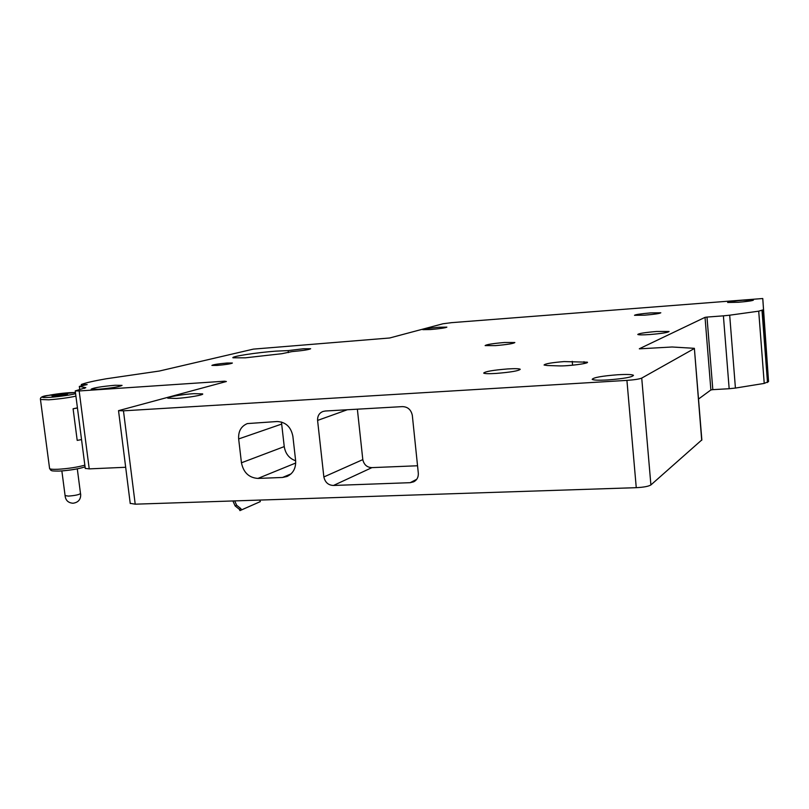 <?xml version="1.0" encoding="UTF-8"?>
<svg xmlns="http://www.w3.org/2000/svg" width="809" height="809" viewBox="0 0 809 809"><rect width="100%" height="100%" fill="white"/><g stroke="black" fill="none" stroke-linecap="round" stroke-linejoin="round"><path stroke-width="1.21" d="M65.094 495.604L68.431 496.099C75.288 495.553 79.312 494.683 80.495 493.48L77.3 468.856M303.304 348.77L310.646 348.73C309.109 349.67 302.849 350.631 291.897 351.612L281.815 353.705L245.339 357.821L232.941 357.79C230.98 356.476 256.989 352.491 275.95 351.136L288.166 350.6L303.304 348.77M288.388 352.603L288.166 350.6M439.085 327.24L446.881 327.129C445.708 327.867 440.268 328.676 430.57 329.546L422.834 329.657C424.037 328.909 429.458 328.11 439.085 327.24M650.497 312.911L660.811 312.78C659.952 313.518 654.592 314.317 644.733 315.176L634.499 315.308C635.389 314.57 640.718 313.771 650.497 312.911M742.561 300.281L753.442 300.088C752.714 300.736 747.708 301.464 738.415 302.273L727.625 302.475C728.363 301.818 733.348 301.09 742.561 300.281M656.736 331.468L669.073 331.498C668.163 332.519 661.802 333.53 649.991 334.522C642.791 335.007 638.716 334.987 637.775 334.481C638.726 333.46 645.046 332.459 656.736 331.468M504.594 342.49L514.848 342.52C513.654 343.572 507.132 344.604 495.27 345.635L485.127 345.595C486.361 344.543 492.853 343.501 504.594 342.49M227.076 363.019L232.395 363.029C231.05 363.838 225.974 364.637 217.166 365.425L211.897 365.415C213.273 364.606 218.329 363.807 227.076 363.019M115.03 385.266L122.058 385.367C119.732 386.753 111.753 388.057 98.091 389.291L91.164 389.18C93.571 387.784 101.519 386.48 115.03 385.266M193.948 393.659L202.644 393.892C204.242 394.913 187.799 397.765 176.332 398.433L167.766 398.18C166.28 397.128 182.642 394.327 193.948 393.659M507.597 368.944C514.979 368.499 519.196 368.601 520.248 369.268C518.953 370.815 510.934 372.201 496.17 373.424C488.828 373.859 484.662 373.748 483.681 373.091C485.036 371.533 493.015 370.148 507.597 368.944M617.722 374.749C626.783 374.243 632.031 374.425 633.477 375.315C632.446 377.115 623.87 378.663 607.731 379.937C598.711 380.422 593.523 380.23 592.188 379.36C593.29 377.55 601.805 376.013 617.722 374.749M547.187 365.506L544.063 365.011C545.104 363.737 551.778 362.594 564.075 361.583L587.395 362.189C589.478 363.443 567.534 366.295 558.797 365.88L547.187 365.506M83.509 385.529L83.388 384.558L87.17 384.568L79.333 386.399L85.815 387.673L75.237 390.899L79.171 390.959L89.223 468.876L125.668 467.278M83.388 384.558L81.426 384.437C85.714 382.799 93.965 380.908 106.201 378.784L159.322 371.038L253.399 349.114L389.635 337.99L442.938 323.772L451.533 322.66L762.756 298.521L768.55 381.535L762.776 298.541M64.235 393.953L67.562 394.013C66.308 394.731 62.232 395.409 55.325 396.036L52.019 395.965C53.293 395.237 57.368 394.57 64.235 393.953M239.353 509.306L239.939 510.61L241.456 509.923L240.86 508.618L236.643 505.241L235.136 505.928L239.353 509.306L240.86 508.618M259.76 500.073L260.326 501.61L239.939 510.61M260.326 501.61L241.456 509.923M232.901 500.963L235.136 505.928M236.643 505.241L234.691 500.902M75.449 392.517L69.625 392.689C52.13 393.771 31.055 398.615 49.774 397.33C53.687 397.189 69.453 395.409 75.591 393.649M77.452 408.029L73.093 408.767L77.431 407.847M81.537 439.59L77.199 440.389L73.093 408.767M325.269 411.012L323.003 411.468C319.252 412.954 317.441 415.947 317.583 420.417L323.853 476.956C325.137 482.427 328.353 485.269 333.49 485.461L410.203 482.68L413.702 481.81C416.938 480.111 418.475 477.28 418.324 473.295L412.307 415.25C410.992 409.576 407.645 406.705 402.255 406.624L325.269 411.012M417.545 465.762L371.948 467.622C367.053 467.46 364.01 464.791 362.806 459.623L357.366 409.182M241.446 462.788L238.655 438.943C238.2 431.349 241.092 426.222 247.342 423.582L277.153 421.519C285.708 421.985 290.947 426.879 292.868 436.203L295.609 460.422C296.074 468.118 293.212 473.467 287.023 476.481L282.543 477.462L257.94 478.422C248.97 477.785 243.469 472.567 241.446 462.788L284.242 446.598C285.425 453.768 289.228 458.491 295.639 460.776M281.572 422.045L281.674 424.068L238.655 438.943M284.242 446.598L281.674 424.068M763.089 309.847L758.711 311.172L729.688 315.197L735.421 388.067L764.232 383.415L768.55 381.535M224.609 381.99L224.518 381.201L226.368 381.514L118.529 410.648L123.464 410.83L135.214 504.179L636.258 487.675C643.681 487.291 648.565 486.381 650.901 484.935L701.848 439.884L694.385 348.467M130.229 503.35L135.214 504.179M636.258 487.675L626.924 380.382C634.398 379.846 639.332 379.087 641.729 378.096L650.901 484.935M701.706 440.318L694.375 348.325L672.077 346.99L639.343 348.841M705.033 317.35L706.985 317.077L712.82 389.655L710.878 389.958L705.033 317.35L639.332 348.76M712.82 389.655L729.162 388.724L723.398 315.844L729.688 315.197M729.162 388.724L735.421 388.067M224.518 381.201L79.171 390.959M626.924 380.382L123.464 410.83M694.213 348.598L641.729 378.096M723.398 315.844L706.985 317.077M85.258 468.391L89.223 468.876M698.511 399.049L710.878 389.958M75.915 396.157C68.128 397.806 59.077 399.029 48.752 399.818L40.46 399.484M49.561 468.3L49.592 468.532C50.128 469.23 52.888 469.473 57.884 469.281C68.178 468.644 77.158 467.278 84.844 465.165M59.451 471.04C63.365 471.04 79.039 469.19 85.056 466.773M79.343 386.409L79.747 389.584L79.333 386.399M347.324 409.748L317.583 420.417M371.948 467.622L333.49 485.461M323.853 476.956L362.806 459.623M410.203 482.68L416.736 479.282M767.498 382.536L762.007 310.494M762.998 309.938L768.469 381.686M84.611 388.401L84.48 387.4M572.58 365.203L572.226 361.34M584.149 363.544L583.977 361.674M282.543 477.462L291.048 473.882M295.71 463.021L257.94 478.422M764.232 383.415L758.711 311.172M75.439 392.486L47.68 395.48C42.26 396.097 39.863 397.482 40.48 399.636L49.592 468.532L50.755 470.211C52.201 470.504 49.592 471.121 59.219 471.071C69.493 470.444 78.099 469.038 85.066 466.864M65.094 495.684C65.58 500.356 68.219 502.874 73.002 503.238C78.21 502.51 80.769 499.588 80.698 494.471L80.516 493.571M61.858 470.919L65.104 495.705M81.456 385.853L81.294 384.548M130.249 503.552L118.529 410.648M85.279 468.512L75.237 390.899"/></g></svg>
